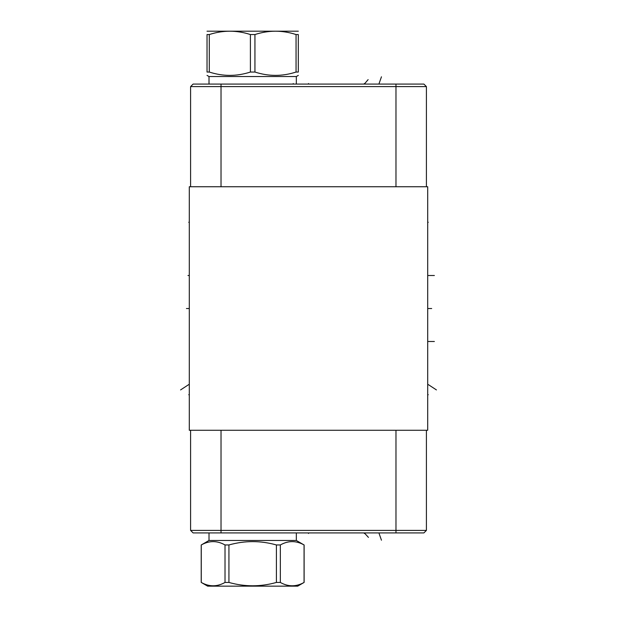 <?xml version="1.0" encoding="UTF-8"?>
<svg xmlns="http://www.w3.org/2000/svg" width="617" height="617" viewBox="0 0 617 617"><rect width="100%" height="100%" fill="white"/><g stroke="black" fill="none" stroke-linecap="round" stroke-linejoin="round"><path stroke-width="0.93" d="M189.296 186.735L189.296 430.265L427.704 430.265L427.704 186.735L189.296 186.735M423.894 84.082L426.409 86.596L190.591 86.596L193.106 84.082L423.894 84.082L426.409 86.596L426.409 186.735M193.106 532.918L190.591 530.404L193.106 532.918L423.894 532.918L426.409 530.404L426.409 430.265M190.591 530.404L190.591 430.265L190.591 530.404L426.409 530.404M190.591 86.596L190.591 186.735L190.591 86.596L193.106 84.082M296.33 540.461L304.065 544.958C296.152 540.507 288.239 540.507 280.334 544.958L276.408 544.958C260.582 540.507 244.756 540.507 228.93 544.958L225.012 544.958C217.099 540.507 209.186 540.507 201.273 544.958L209.009 540.461L296.33 540.461L296.33 532.918M209.009 540.461L209.009 532.918M276.408 544.958L276.408 582.448C260.582 586.898 244.756 586.898 228.93 582.448L225.012 582.448C217.099 586.898 209.186 586.898 201.273 582.448L207.636 586.15L297.71 586.15L304.065 582.448C296.152 586.898 288.239 586.898 280.334 582.448L276.408 582.448M228.93 544.958L228.93 582.448M280.334 544.958L280.334 582.448M304.065 544.958L304.065 582.448M201.273 544.958L201.273 582.448M225.012 544.958L225.012 582.448M209.009 84.082L209.009 76.539L296.33 76.539L298.312 75.39M298.312 72.042L296.052 72.042L296.052 34.552L298.312 34.552C298.312 30.102 298.312 30.102 298.312 34.552C298.312 30.102 298.312 30.102 298.312 34.552L298.312 72.042C298.312 76.493 298.312 76.493 298.312 72.042C298.312 76.493 298.312 76.493 298.312 72.042M209.286 72.042L209.286 34.552L207.027 34.552C207.027 30.102 207.027 30.102 207.027 34.552C207.027 30.102 207.027 30.102 207.027 34.552L207.027 72.042C207.027 76.493 207.027 76.493 207.027 72.042C207.027 76.493 207.027 76.493 207.027 72.042L209.286 72.042C222.992 76.493 236.697 76.493 250.402 72.042L254.937 72.042C268.642 76.493 282.347 76.493 296.052 72.042M254.937 72.042L254.937 34.552C268.642 30.102 282.347 30.102 296.052 34.552M250.402 72.042L250.402 34.552L254.937 34.552M209.286 34.552C222.992 30.102 236.697 30.102 250.402 34.552M207.027 31.197L298.312 31.197M188.748 394.718L189.296 394.718L188.748 394.718M188.748 222.282L189.296 222.282L188.748 222.282M188.748 384.576L180.565 389.921M188.74 308.539L186.434 308.539M188.74 275.514L189.296 275.514L188.74 275.514M187.969 275.514L189.296 275.514M368.449 537.392L364.331 532.918L364.331 533.474M308.5 532.918L308.5 533.474L308.5 532.918M381.453 540.199L379.1 533.474M368.125 79.608L364.331 84.082L364.331 83.526M293.245 84.082L293.245 83.526M381.453 76.801L379.1 83.526M308.5 84.082L308.5 83.526M436.435 389.921L428.26 384.576M434.376 341.486L428.267 341.486M434.376 275.514L428.267 275.514M431.692 308.539L428.267 308.539M427.704 394.718L428.267 394.718L427.704 394.718M427.704 222.282L428.267 222.282L427.704 222.282M395.975 84.082L395.975 186.735M395.975 532.918L395.975 430.265M221.025 532.918L221.025 430.265M221.025 84.082L221.025 186.735M304.119 544.958L304.119 582.448M201.219 544.958L201.219 582.448M296.33 84.082L296.33 76.539M209.009 76.539L207.027 75.39"/></g></svg>
